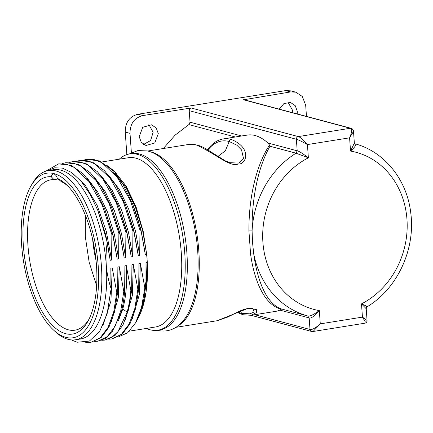 <?xml version="1.0" encoding="UTF-8"?>
<svg xmlns="http://www.w3.org/2000/svg" width="433" height="433" viewBox="0 0 433 433"><rect width="100%" height="100%" fill="white"/><g stroke="black" fill="none" stroke-linecap="round" stroke-linejoin="round"><path stroke-width="0.65" d="M131.394 152.719L130.003 133.359L125.24 132.087C125.261 122.366 129.537 116.412 138.078 114.22L285.645 90.605L290.895 90.876L295.782 92.18L290.608 91.931L243.99 99.72M292.307 112.618L292.405 110.042L288.037 102.258M125.24 132.087L126.853 154.592M143.556 144.427L150.603 140.563L153.13 132.271L148.865 124.531M163.328 148.519L175.111 135.134L188.864 124.585L190.044 122.203L189.216 110.664C189.221 109.208 189.871 108.315 191.175 107.99L143.042 115.546C134.382 117.706 130.035 123.643 130.003 133.359M306.477 116.401L305.682 105.246L302.331 96.483L295.782 92.18M279.269 109.138L283.972 103.503L290.613 102.524L295.236 105.684L297.298 111.346L297.2 113.928M311.581 331.456A2.382 2.095 -75.1 0 1 311.495 331.434L313.064 331.494L364.867 323.207C366.307 322.866 367.038 321.952 367.06 320.447L366.226 308.756C366.94 305.871 366.978 307.338 367.271 306.688C397.402 288.611 415.648 249.148 410.771 213.014C407.101 179.922 384.455 151.545 354.903 143.778L354.903 143.778C356.954 144.135 355.504 146.565 350.541 151.074A81.339 71.564 -75.1 0 1 406.955 219.201A81.339 71.564 -75.1 0 1 361.49 303.874C366.951 306.288 368.64 307.181 366.556 306.553M366.226 308.756L361.49 303.874L362.443 317.113L367.06 320.447M364.873 323.207L365.165 321.546L362.443 317.113L320.279 323.862L313.064 331.494M175.922 327.326L217.106 320.734L248.488 308.188L256.412 309.595L256.374 312.61L251.091 315.3L311.495 331.434A2.382 2.095 -75.1 0 1 310.001 329.47C312.069 329.946 315.495 328.079 320.279 323.862L319.332 310.618A81.339 71.564 -75.1 0 1 262.918 242.491A81.339 71.564 -75.1 0 1 308.377 157.818L296.026 153.19L297.195 150.808C298.97 151.133 302.699 153.471 308.377 157.818L307.43 144.573C303.414 139.848 300.378 137.185 298.305 136.595L350.308 128.271C352.294 128.866 352.051 132.054 349.588 137.829L307.43 144.573C302.115 141.607 298.429 139.837 296.367 139.269L189.216 110.664M254.734 314.715L310.001 329.47L309.173 317.93L279.88 310.109A89.274 39.506 80.9 0 1 275.561 311.381L251.091 315.3L242.908 314.731A2.382 2.095 -75.1 0 1 241.511 313.313A87.455 38.699 80.9 0 1 237.798 311.966M158.299 133.645L154.749 142.998L145.953 145.493L141.272 142.316L139.188 136.649L142.738 127.297L151.528 124.801L156.21 127.979L158.299 133.645M353.512 131.416L349.588 137.829L350.541 151.074L354.351 143.106L353.512 131.432C353.918 131.686 352.586 128.2 351.093 128.314A2.382 2.095 -75.1 0 1 351.093 128.314A2.382 2.095 -75.1 0 1 351.179 128.336M354.351 143.09L354.903 143.778M250.572 253.971L253.743 253.927C256.807 277.412 265.332 303.668 281.634 309.016L307.695 315.971L309.173 317.93C310.981 318.666 314.369 316.231 319.332 310.618C313.384 314.861 309.503 316.642 307.695 315.971A89.274 78.546 -75.1 0 1 253.743 253.927L252.547 242.724L252.093 230.897C251.67 205.697 255.843 171.251 269.965 146.235L269.532 145.087C258.864 160.924 248.715 191.483 248.921 230.941L250.572 253.971C253.792 277.851 263.172 304.643 281.298 309.238L279.88 310.109M281.634 309.016L281.298 309.238M207.342 149.688L210.481 146.132C214.275 142.121 218.546 139.718 223.298 138.923A89.274 39.506 80.9 0 1 231.119 139.383C252.547 147.972 246.215 164.881 238.188 164.01C230.112 167.49 215.98 153.839 196.295 144.958A2.382 2.095 -75.1 0 1 197.08 144.995L188.479 144.498A89.274 39.506 -99.1 0 1 196.295 144.958M150.435 151.864A89.274 39.506 80.9 0 1 151.518 152.118A89.274 39.506 80.9 0 1 196.993 234.74A89.274 39.506 80.9 0 1 178.244 325.676M269.532 145.087L267.903 142.987L297.195 150.808L296.367 139.269A2.382 2.095 -75.1 0 1 298.305 136.595L191.175 107.99M223.298 138.923L247.346 135.074A89.274 39.506 80.9 0 1 267.903 142.987M207.802 149.975L209.994 147.583A87.455 38.699 80.9 0 1 229.198 141.499L236.797 145.152L241.544 149.937L243.579 158.678L238.881 163.117L229.939 162.673M252.791 308.453L254.171 311.944L249.987 313.833L241.511 313.313L240.521 310.753M248.921 230.941L252.093 230.897A89.274 78.546 -75.1 0 1 296.026 153.19L269.965 146.235M157.856 330.217L159.966 329.881A89.274 39.506 -99.1 0 0 186.055 244.088A89.274 39.506 -99.1 0 0 139.572 154.034A89.274 39.506 -99.1 0 0 131.751 153.574L129.646 153.91A89.274 39.506 80.9 0 1 137.461 154.37A89.274 39.506 80.9 0 1 183.944 244.429A89.274 39.506 80.9 0 1 157.856 330.217A89.274 39.506 80.9 0 1 150.035 329.757A89.274 39.506 80.9 0 1 146.37 328.441M119.286 159.182A89.274 39.506 80.9 0 1 129.646 153.91M129.472 331.142L155.469 326.985A85.707 37.925 -99.1 0 0 180.512 244.623A85.707 37.925 -99.1 0 0 135.892 158.169A85.707 37.925 -99.1 0 0 128.385 157.726L101.679 162.002M115.357 173.709L126.268 188.198L135.567 207.602L142.587 230.269L146.727 254.393L147.29 262.252A85.799 37.963 80.9 0 1 137.943 318.569L146.029 292.47L147.096 258.333L143.339 231.953L136.13 207.104L126.176 186.201L114.436 171.262L106.556 165.157M146.727 254.366L142.522 228.981L135.128 205.123L125.197 185.026L113.576 170.461M86.768 159.366L99.428 160.919L111.46 169.455L122.826 184.16L132.601 203.9L136.752 215.369A90.665 40.117 -99.1 0 1 140.622 229.983L139.973 230.091L130.382 200.652L117.121 177.108L101.988 162.765L94.237 159.631L86.768 159.366L83.715 160.118M146.727 254.393L145.315 254.664L141.212 231.558L136.752 215.369M145.147 253.191L140.795 228.905L132.601 203.9M118.063 337.053L127.616 332.815L135.621 322.785L137.407 319.538L143.052 304.388L145.948 284.665L145.975 262.463L147.29 262.252M146.159 280.503L144.833 287.885L140.362 263.361L138.95 263.589L138.695 289.065L135.616 308.469L129.992 323.868L122.171 334.227L111.914 338.974L121.354 334.352L129.175 323.981L134.825 308.496L137.851 289.201L138.695 289.065M30.499 186.791A83.325 36.87 -99.1 0 0 21.65 245.262A83.325 36.87 -99.1 0 0 53.405 329.919A83.325 36.87 -99.1 0 0 98.183 265.694A83.325 36.87 -99.1 0 0 70.536 185.34A83.325 36.87 -99.1 0 0 30.499 186.791L31.771 184.49A85.707 37.925 80.9 0 1 48.485 170.515L53.367 169.731A85.707 37.925 80.9 0 1 106.269 264.866C106.827 272.649 108.38 280.405 110.935 288.145L110.848 268.087L112.261 267.859L116.775 292.573L117.608 292.437L117.879 266.961L119.286 266.733L123.8 291.447L124.639 291.312L124.899 265.835L126.312 265.608L130.826 290.321L131.664 290.191L131.924 264.709L133.337 264.487L137.851 289.201M48.485 170.515A85.707 37.925 80.9 0 1 101.387 265.651A85.707 37.925 80.9 0 1 75.569 339.77L80.451 338.985A85.707 37.925 80.9 0 0 106.269 264.866C105.749 257.592 106.08 250.074 107.265 242.323L110.188 260.287L105.841 235.265L97.89 210.541L107.265 242.323M139.973 230.091L139.697 255.567L138.284 255.789L133.786 231.081L132.947 231.217L132.671 256.688L131.259 256.915L126.761 232.202L125.916 232.337L125.646 257.814L124.239 258.041L119.73 233.327L118.891 233.463L118.62 258.939L117.213 259.167L112.704 234.453L111.866 234.589L111.595 260.065L110.188 260.287M140.622 229.983L141.212 231.558M137.943 318.569A85.799 37.963 80.9 0 1 137.667 319.061M135.621 322.785L141.542 307.403L144.833 287.885M132.363 318.672L139.345 294.575L140.368 263.361M138.885 286.392L139.047 265.342M108.759 339.18L111.914 338.974M125.332 319.808L132.314 295.62L133.337 264.487M131.897 286.857L132.033 266.641M131.664 290.191L128.601 309.535L122.983 324.961L115.151 335.348L104.878 340.1L111.784 337.399L117.955 331.656L127.156 312.047C128.98 305.444 130.203 298.202 130.826 290.321M101.728 340.306L104.878 340.1M118.323 320.896L122.75 309.13C126.127 296.724 127.318 282.219 126.312 265.608M124.639 291.312C124.011 299.23 122.783 306.467 120.959 313.037L111.763 332.636L105.587 338.384L97.847 341.226L107.297 336.609L115.108 326.244L120.731 310.916L123.8 291.447M94.708 341.431L97.847 341.226M111.319 321.973L118.269 297.855L119.286 266.733M117.873 288.546L117.879 266.961M117.608 292.437L114.55 311.852L108.927 327.202L101.095 337.605L90.833 342.351L100.256 337.74L108.082 327.38L113.711 311.971L116.775 292.573M85.734 342.395L90.833 342.351M102.816 325.784L110.924 301.119L112.261 267.859M110.935 288.145L110.848 268.087M110.794 290.586L107.113 313.882L99.747 331.299L89.398 341.08L77.144 342.243L71.396 339.916M78.893 339.239L76.376 339.64M80.289 339.093L80.57 339.05M75.569 339.77A85.707 37.925 80.9 0 1 55.327 331.705L53.405 329.919M51.278 176.756A79.591 35.219 -99.1 0 0 23.631 249.002A79.591 35.219 -99.1 0 0 65.524 333.659A79.591 35.219 -99.1 0 0 68.56 334.2A79.591 35.219 -99.1 0 0 88.132 320.869A79.591 35.219 -99.1 0 0 94.692 249.911A79.591 35.219 -99.1 0 0 66.319 184.545A79.591 35.219 -99.1 0 0 57.389 178.391A7.935 3.513 -99.1 0 0 54.076 174.023A7.935 3.513 -99.1 0 0 53.383 173.979A7.935 3.513 -99.1 0 0 51.278 176.756L53.979 179.63A76.148 33.693 80.9 0 0 51.051 179.782A76.148 33.693 80.9 0 0 28.638 252.818A76.148 33.693 80.9 0 0 68.3 329.794A76.148 33.693 80.9 0 0 75.115 330.163A76.148 33.693 80.9 0 0 89.025 319.148M47.554 170.689L54.699 167.809L62.374 168.101L71.954 172.664L81.372 181.6L90.183 194.449L97.89 210.541M111.595 260.065L106.302 231.357L97.1 205.269L84.928 184.702L71.239 172.166M111.866 234.589L102.231 205.069L89.009 181.584L73.902 167.279L66.157 164.129L58.655 163.863L45.925 171.127M58.655 163.863L71.304 165.406L83.39 173.985L94.757 188.728L104.569 208.56L112.704 234.453M117.213 259.167L112.851 234.069L104.569 208.56M118.62 258.891L114.42 234.632L107.389 211.818L97.95 192.398L87.001 177.898M118.891 233.463L109.278 203.954L96.05 180.496L80.852 166.11L73.155 163.008L65.692 162.738L62.633 163.49M65.692 162.738L78.351 164.296L90.389 172.821L101.755 187.57L111.562 207.326L119.73 233.327M124.239 258.041L119.903 233.068L111.562 207.326M125.646 257.814L121.532 233.777L114.501 210.979L105.187 191.592L94.226 177.01M125.916 232.337L116.239 202.704L103.086 179.359L87.921 165.016L80.24 161.888L72.722 161.612L69.659 162.37M72.722 161.612L85.382 163.176L97.43 171.728L108.807 186.471L118.582 206.238L126.761 232.202M118.582 206.238L126.685 230.919L131.047 255.097M132.677 256.688L128.547 232.51L121.538 209.94L112.223 190.46L101.344 175.998M132.947 231.217L123.291 201.654L110.085 178.201L94.989 163.912L87.255 160.762L79.742 160.486L76.684 161.244M79.742 160.486L92.408 162.045L104.445 170.591L115.817 185.313L125.592 205.069L133.786 231.081M138.143 254.507L133.792 230.123L125.592 205.069M139.697 255.567L135.616 231.59L128.606 208.917L119.34 189.47L108.418 174.932M57.389 178.391L61.237 181.568A76.148 33.693 80.9 0 1 67.705 185.903M58.168 179.002L53.979 179.63M96.088 260.715A65.686 29.065 80.9 0 1 92.646 239.216M124.861 288.064L124.899 265.835M145.975 262.463L145.948 284.665M290.608 91.931L285.645 90.605M243.947 99.709L351.087 128.314A2.382 2.095 -75.1 0 0 350.308 128.271L243.173 99.671M138.078 114.22L143.042 115.546M210.481 146.132A2.382 2.024 43.4 0 0 209.994 147.583L209.864 151.285M217.783 156.567L225.366 150.765L229.198 141.499A2.382 2.095 -75.1 0 1 231.119 139.383M188.864 124.585L235.352 136.996M190.044 122.203L241.663 135.984M127.156 312.047L122.75 309.13L121.927 309.259M230.757 162.905L225.387 160.892L208.836 150.624C204.522 147.815 200.598 145.937 197.08 144.995M147.707 151.02L188.479 144.498M252.818 308.458C252.103 307.928 246.951 307.939 240.044 310.959L227.617 317.08L217.106 320.734M242.908 314.731L237.008 312.339M129.131 154.002L137.889 150.581L147.269 150.911C174.732 156.627 197.486 211.115 198.097 260.753C198.374 279.534 195.862 295.376 190.552 308.28C187.505 315.581 183.527 321.286 178.618 325.383C172.377 330.401 165.438 332.079 157.801 330.406L157.341 330.292M85.35 215.239L85.339 236.878L89.16 262.268L96.64 285.775"/></g></svg>
